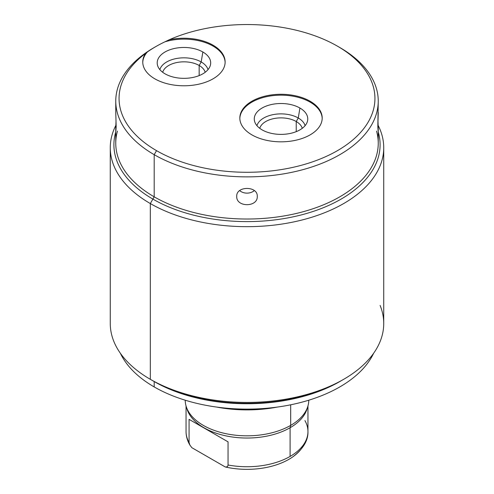 <?xml version="1.0" encoding="UTF-8"?>
<svg xmlns="http://www.w3.org/2000/svg" width="494" height="494" viewBox="0 0 494 494"><rect width="100%" height="100%" fill="white"/><g stroke="black" fill="none" stroke-linecap="round" stroke-linejoin="round"><path stroke-width="0.74" d="M120.382 353.284A131.243 75.773 0 0 0 154.196 386.932A131.243 75.773 0 0 0 373.618 353.284A131.243 75.773 180 0 1 154.196 386.932A131.243 75.773 180 0 1 120.382 353.284M117.455 131.101A131.243 75.773 0 0 0 154.196 196.828L150.318 203.553A136.733 78.941 180 0 1 115.849 125.408A136.733 78.941 0 0 0 110.267 147.731A136.733 78.941 0 0 0 150.318 203.553L150.318 379.312L150.318 203.553A136.733 78.941 0 0 0 299.327 220.664A136.733 78.941 0 0 0 383.733 147.731L383.733 323.49A136.733 78.941 180 0 1 299.327 396.423A136.733 78.941 180 0 1 150.318 379.312L154.196 381.553L150.318 379.312A136.733 78.941 0 0 0 343.688 379.306L339.804 381.547A131.243 75.773 180 0 1 154.196 381.553A131.243 75.773 0 0 0 154.196 381.553L154.196 386.932L154.196 381.553A131.243 75.773 0 0 0 340.452 381.17M343.688 379.306A136.733 78.941 0 0 0 380.096 305.409M383.733 147.731A136.733 78.941 0 0 0 378.151 125.408A136.733 78.941 180 0 1 316.833 215.6A136.733 78.941 180 0 1 150.318 203.553L154.196 196.828A131.243 75.773 0 0 0 306.811 210.691A131.243 75.773 0 0 0 376.545 131.101M150.312 379.306A136.733 78.941 0 0 0 150.318 379.312A136.733 78.941 180 0 1 110.267 323.49L110.267 147.731M378.243 101.103L377.836 126.76L378.243 129.212L378.243 143.248A131.243 75.773 180 0 1 297.221 213.254A131.243 75.773 180 0 1 154.196 196.828L154.196 154.678A131.243 75.773 0 0 0 297.221 171.103A131.243 75.773 0 0 0 378.243 101.103A131.243 75.773 0 0 0 339.804 47.523L339.804 47.523A131.243 75.773 180 0 1 339.798 154.684A131.243 75.773 180 0 1 154.196 154.678L156.53 150.645A127.946 73.872 0 0 0 337.47 150.645A127.946 73.872 0 0 0 337.47 46.183A127.946 73.872 0 0 0 337.47 46.177L339.804 47.523L337.476 46.183A127.946 73.872 0 0 0 169.041 39.841A41.187 23.78 180 0 1 224.813 59.082A41.187 23.78 180 0 1 178.871 85.604A41.187 23.78 180 0 1 145.545 53.401A127.946 73.872 0 0 0 156.53 150.645A127.946 73.872 0 0 0 337.47 150.645A127.946 73.872 0 0 0 337.47 46.177A127.946 73.872 0 0 0 169.041 39.841L164.959 41.805A129.045 74.501 0 0 0 155.752 46.627A129.045 74.501 0 0 0 147.397 51.944L145.545 53.401A127.946 73.872 0 0 0 156.53 150.645L154.196 154.678A131.243 75.773 180 0 1 154.196 47.523L155.752 46.627M257.269 196.371C257.905 185.806 236.095 185.806 236.731 196.371C236.095 207.437 257.905 207.437 257.269 196.371C257.905 185.806 236.095 185.806 236.731 196.371C236.095 207.437 257.905 207.437 257.269 196.371M378.243 129.212L377.972 120.832L378.231 128.094L378.108 131.101L377.836 126.76L378.243 112.441M310.133 101.239A41.187 23.78 180 0 1 310.133 134.862A41.187 23.78 180 0 1 251.891 134.862A41.187 23.78 180 0 1 251.891 101.239A41.187 23.78 180 0 1 310.133 101.239L310.133 102.135A41.187 23.78 180 0 1 322.193 118.498A41.187 23.78 180 0 0 310.133 102.135L310.133 101.239A41.187 23.78 0 0 0 265.253 96.083A41.187 23.78 0 0 0 239.831 118.047A41.187 23.78 0 0 0 251.891 134.862A41.187 23.78 0 0 0 296.777 140.018A41.187 23.78 0 0 0 322.199 118.047A41.187 23.78 0 0 0 310.133 101.239M239.837 118.498A41.187 23.78 180 0 1 265.611 96.892A41.187 23.78 180 0 1 310.133 102.135A41.187 23.78 180 0 0 265.611 96.892A41.187 23.78 180 0 0 239.837 118.498M299.926 108.032A26.744 15.438 0 0 0 262.104 108.032A26.744 15.438 0 0 0 262.104 129.866A26.744 15.438 0 0 0 299.926 129.866A26.744 15.438 0 0 0 299.926 108.032A26.744 15.438 0 0 0 268.946 105.166A26.744 15.438 0 0 0 254.577 121.265A26.744 15.438 0 0 0 262.104 129.866A26.744 15.438 0 0 0 289.354 133.615A26.744 15.438 0 0 0 307.453 121.265A26.744 15.438 0 0 0 299.926 108.032L298.265 117.998L299.926 108.032M256.942 125.674A24.397 14.085 180 0 1 273.546 114.552A24.397 14.085 180 0 1 298.265 117.998A24.397 14.085 180 0 1 305.088 125.674A24.397 14.085 0 0 0 298.265 117.998L296.233 121.518A21.526 12.43 180 0 1 302.266 128.323A21.526 12.43 0 0 0 296.233 121.518L298.265 117.998A24.397 14.085 0 0 0 273.546 114.552A24.397 14.085 0 0 0 256.942 125.674M259.764 128.323A21.526 12.43 180 0 1 274.392 118.48A21.526 12.43 180 0 1 296.233 121.518A21.526 12.43 0 0 0 274.392 118.48A21.526 12.43 0 0 0 259.764 128.323M296.233 131.639L296.233 121.518L296.233 131.639M338.625 46.85A131.243 75.773 180 0 1 339.804 47.523L337.47 46.183M164.959 41.805A41.187 23.78 180 0 1 225.116 62.454A41.187 23.78 180 0 0 164.959 41.805L169.041 39.841A41.187 23.78 0 0 1 225.128 62.003A41.187 23.78 0 0 1 183.941 85.783A41.187 23.78 0 0 1 142.76 62.003A41.187 23.78 0 0 1 145.545 53.401L147.397 51.944A129.045 74.501 180 0 1 164.959 41.805M142.766 62.454A41.187 23.78 180 0 1 147.397 51.944A41.187 23.78 180 0 0 142.766 62.454M202.849 51.987A26.744 15.438 0 0 0 165.033 51.987A26.744 15.438 0 0 0 165.033 73.822A26.744 15.438 0 0 0 202.849 73.822A26.744 15.438 0 0 0 202.849 51.987A26.744 15.438 0 0 0 171.875 49.122A26.744 15.438 0 0 0 157.506 65.22A26.744 15.438 0 0 0 165.033 73.822A26.744 15.438 0 0 0 192.283 77.57A26.744 15.438 0 0 0 210.382 65.22A26.744 15.438 0 0 0 202.849 51.987L201.194 61.954L202.849 51.987M159.871 69.629A24.397 14.085 180 0 1 176.475 58.508A24.397 14.085 180 0 1 201.194 61.954A24.397 14.085 180 0 1 208.017 69.629A24.397 14.085 0 0 0 201.194 61.954L199.162 65.474A21.526 12.43 180 0 1 205.189 72.278A21.526 12.43 0 0 0 199.162 65.474L201.194 61.954A24.397 14.085 0 0 0 176.475 58.508A24.397 14.085 0 0 0 159.871 69.629M162.693 72.278A21.526 12.43 180 0 1 177.321 62.435A21.526 12.43 180 0 1 199.162 65.474A21.526 12.43 0 0 0 177.321 62.435A21.526 12.43 0 0 0 162.693 72.278M199.162 75.601L199.162 65.474L199.162 75.601M154.98 47.078A131.243 75.773 0 0 0 115.757 101.103A131.243 75.773 0 0 0 154.196 154.678L154.196 196.828A131.243 75.773 180 0 1 115.757 143.248L115.757 129.212L116.164 126.76L115.757 112.447L116.164 126.76L115.892 131.101L115.769 128.094L116.028 120.832L115.757 129.212M254.336 190.616A10.269 8.386 0 0 1 239.664 190.616A10.269 8.386 0 0 0 254.336 190.616M277.295 407.075A96.095 55.482 180 0 1 216.705 407.075A96.095 55.482 180 0 0 277.295 407.075M308.775 400.202A61.775 35.667 180 0 1 290.682 425.377A61.775 35.667 0 0 0 307.805 406.463L306.99 409.069A60.953 35.191 180 0 1 290.102 427.73L290.682 425.377L290.102 427.73A60.953 35.191 180 0 1 228.765 436.424A60.953 35.191 180 0 1 187.01 409.069L186.195 406.463A61.775 35.667 0 0 0 228.518 434.189A61.775 35.667 0 0 0 290.682 425.377L290.682 404.802L290.682 425.377A61.775 35.667 180 0 1 223.399 433.121A61.775 35.667 180 0 1 185.225 400.202M304.804 442.71A59.274 34.222 180 0 1 225.264 466.966C227.012 467.108 227.944 466.447 228.049 464.99A60.953 35.191 0 0 0 290.102 456.425A60.953 35.191 0 0 0 307.953 431.546A60.953 35.191 180 0 1 290.102 456.425L290.102 427.73A60.953 35.191 0 0 0 307.354 407.766M304.934 420.604A60.953 35.191 0 0 1 307.953 431.546C308.281 440.37 303.267 448.78 292.917 456.771A59.274 34.222 180 0 1 225.264 466.966L191.851 447.681L189.894 445.057L189.066 442.482L189.066 419.35L189.066 442.482A60.953 35.191 180 0 1 186.047 431.546A60.953 35.191 0 0 0 189.066 442.482M186.646 407.766A60.953 35.191 0 0 0 227.678 436.227A60.953 35.191 0 0 0 290.102 427.73L290.102 456.425A60.953 35.191 180 0 1 228.049 464.99L228.049 441.852L228.049 464.99C227.944 466.447 227.012 467.108 225.264 466.966L191.851 447.681M228.049 441.852L189.066 419.35L228.049 441.852M115.757 131.978A133.096 76.842 0 0 0 113.904 144.767A133.096 76.842 0 0 0 152.887 199.101A133.096 76.842 0 0 0 297.931 215.755A133.096 76.842 0 0 0 380.096 144.767A133.096 76.842 0 0 0 378.243 131.978M342.385 380.053A133.096 76.842 180 0 1 152.887 380.794L152.887 380.794M115.757 101.103L115.757 112.447M307.953 431.546L307.953 405.963M186.047 405.963L186.047 431.546C186.084 436.4 187.417 441 190.054 445.335"/></g></svg>
